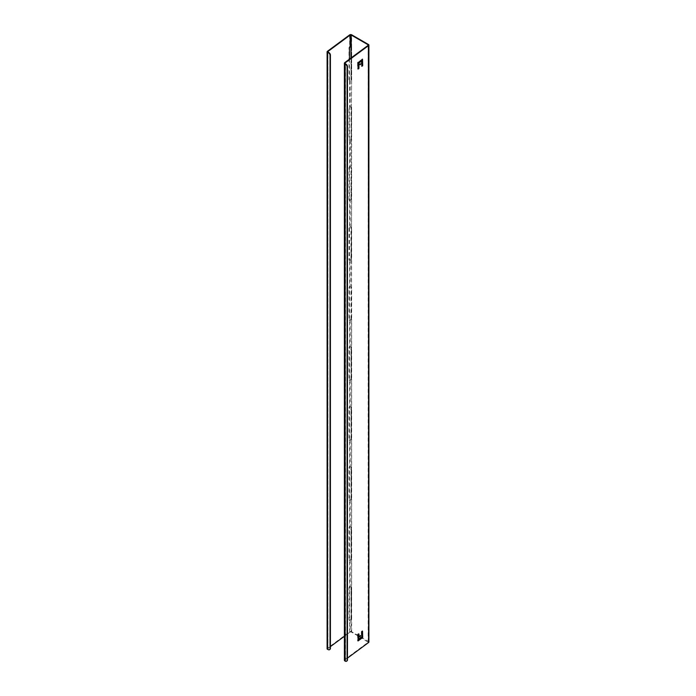 <?xml version="1.0" encoding="UTF-8"?>
<svg xmlns="http://www.w3.org/2000/svg" width="696" height="696" viewBox="0 0 696 696"><rect width="100%" height="100%" fill="white"/><g stroke="black" fill="none" stroke-linecap="round" stroke-linejoin="round"><path stroke-width="0.52" stroke-dasharray="3.48 2.61" d="M349.009 199.63L349.009 168.075A1.322 0.661 -65.7 0 1 349.679 166.518L351.654 167.51L351.654 199.065L349.679 200.196A1.322 0.661 -65.7 0 1 349.279 200.231A1.322 0.661 -65.7 0 1 349.009 199.63L349.47 199.839A1.322 0.661 -65.7 0 0 349.74 200.439L349.279 200.231M349.009 228.07L349.47 228.279A1.322 0.661 -65.7 0 1 350.14 226.722L351.654 227.505L351.654 259.06L349.679 260.191A1.322 0.661 -65.7 0 1 349.279 260.226A1.322 0.661 -65.7 0 1 349.009 259.625L349.009 228.07A1.322 0.661 -65.7 0 1 349.679 226.513L349.679 200.196L350.14 200.404A1.322 0.661 -65.7 0 1 349.74 200.439M349.679 34.87L349.679 46.528L351.654 47.519L351.654 79.074L349.679 80.205A1.322 0.661 -65.7 0 1 349.279 80.24A1.322 0.661 -65.7 0 1 349.009 79.64L349.009 48.085A1.322 0.661 -65.7 0 1 349.679 46.528L350.14 46.736M368.897 642.025A1.322 0.766 0 0 0 368.515 641.486L351.654 631.75A1.322 0.766 0 0 0 349.679 631.82L327.381 648.298A1.322 0.766 0 0 0 327.103 648.768M351.654 631.75L351.654 619.031L349.679 620.171A1.322 0.661 -65.7 0 1 349.279 620.206A1.322 0.661 -65.7 0 1 349.009 619.597L349.47 619.805L349.47 588.25A1.322 0.661 -65.7 0 1 350.14 586.693L351.654 587.476L351.654 619.031L350.14 620.38A1.322 0.661 -65.7 0 1 349.74 620.414A1.322 0.661 -65.7 0 1 349.47 619.805M358.04 635.918L351.236 631.994L351.654 587.476L349.679 586.484A1.322 0.661 -65.7 0 0 349.009 588.042L349.009 619.597M351.393 587.328L351.236 619.275L350.975 587.563L351.654 587.476L351.654 559.036L349.679 560.176A1.322 0.661 -65.7 0 1 349.279 560.21A1.322 0.661 -65.7 0 1 349.009 559.601L349.47 559.81L349.47 528.255A1.322 0.661 -65.7 0 1 350.14 526.698L351.654 527.481L351.654 559.036L350.14 560.384A1.322 0.661 -65.7 0 1 349.74 560.419A1.322 0.661 -65.7 0 1 349.47 559.81M351.393 618.883L351.654 527.481L349.679 526.489A1.322 0.661 -65.7 0 0 349.009 528.047L349.009 559.601M351.393 527.333L351.236 559.279L350.975 527.568L351.654 527.481L351.654 499.041L349.679 500.18A1.322 0.661 -65.7 0 1 349.279 500.215A1.322 0.661 -65.7 0 1 349.009 499.606L349.47 499.815L349.47 468.26A1.322 0.661 -65.7 0 1 350.14 466.703L351.654 467.486L351.654 499.041L350.14 500.389A1.322 0.661 -65.7 0 1 349.74 500.424A1.322 0.661 -65.7 0 1 349.47 499.815M351.393 558.888L351.654 467.486L349.679 466.494A1.322 0.661 -65.7 0 0 349.009 468.051L349.009 499.606M351.393 467.338L351.236 499.284L350.975 467.573L351.654 467.486L351.654 439.046L349.679 440.176A1.322 0.661 -65.7 0 1 349.279 440.22A1.322 0.661 -65.7 0 1 349.009 439.611L349.47 439.82L349.47 408.265A1.322 0.661 -65.7 0 1 350.14 406.708L351.654 407.491L351.654 439.046L350.14 440.394A1.322 0.661 -65.7 0 1 349.74 440.429A1.322 0.661 -65.7 0 1 349.47 439.82M351.393 498.893L351.654 407.491L349.679 406.499A1.322 0.661 -65.7 0 0 349.009 408.056L349.009 439.611M351.393 407.343L351.236 439.289L350.975 407.578L351.654 407.491L351.654 379.05L349.679 380.181A1.322 0.661 -65.7 0 1 349.279 380.225A1.322 0.661 -65.7 0 1 349.009 379.616L349.47 379.825L349.47 348.27A1.322 0.661 -65.7 0 1 350.14 346.712L351.654 347.495L351.654 379.05L350.14 380.39A1.322 0.661 -65.7 0 1 349.74 380.434A1.322 0.661 -65.7 0 1 349.47 379.825M351.393 438.898L351.654 347.495L349.679 346.504A1.322 0.661 -65.7 0 0 349.009 348.061L349.009 379.616M351.393 347.348L351.236 379.294L350.975 347.582L351.654 347.495L351.654 319.055L349.679 320.186A1.322 0.661 -65.7 0 1 349.279 320.221A1.322 0.661 -65.7 0 1 349.009 319.621L349.47 319.829L349.47 288.275A1.322 0.661 -65.7 0 1 350.14 286.717L351.654 287.5L351.654 319.055L350.14 320.395A1.322 0.661 -65.7 0 1 349.74 320.438A1.322 0.661 -65.7 0 1 349.47 319.829M351.393 378.902L351.654 287.5L349.679 286.508A1.322 0.661 -65.7 0 0 349.009 288.066L349.009 319.621M351.393 287.352L351.654 139.07L349.679 140.201A1.322 0.661 -65.7 0 1 349.279 140.235A1.322 0.661 -65.7 0 1 349.009 139.635L349.47 139.844L349.47 108.289A1.322 0.661 -65.7 0 1 350.14 106.732L351.654 107.515L351.654 139.07L351.054 139.913L350.975 107.602M351.393 138.922L351.654 107.515L349.679 106.523A1.322 0.661 -65.7 0 0 349.009 108.08L349.009 139.635M349.47 59.143L349.47 79.849A1.322 0.661 -65.7 0 0 349.74 80.449L349.279 80.24M351.393 107.367L351.654 79.074L350.14 80.414L350.14 106.732L349.679 106.523L349.679 80.205L350.14 80.414A1.322 0.661 -65.7 0 1 349.74 80.449M351.21 47.476L351.654 47.519L351.654 79.074L351.054 79.918L351.236 57.838L350.975 79.17L350.975 58.029M351.393 318.907L351.654 259.06L350.14 260.4A1.322 0.661 -65.7 0 1 349.74 260.435A1.322 0.661 -65.7 0 1 349.47 259.834L349.47 228.279M351.393 258.912L351.654 199.065L350.14 200.404L350.14 226.722L351.654 227.505L350.975 259.156L351.393 227.357M349.009 168.075L349.47 168.284A1.322 0.661 -65.7 0 1 350.14 166.727L349.679 166.518L349.679 140.201L350.14 140.409A1.322 0.661 -65.7 0 1 349.74 140.444A1.322 0.661 -65.7 0 1 349.47 139.844M351.393 198.917L351.236 139.313L350.14 140.409L350.14 166.727L351.654 167.51L350.975 199.16L351.393 167.362M351.236 631.994L350.14 632.029L344.389 636.283M344.389 660.226A1.914 1.105 180 0 1 344.798 659.547L368.158 642.286L361.624 637.988M361.137 637.71L358.483 636.179M330.409 646.619L327.842 648.507L328.669 649.412L328.303 649.681M349.47 168.284L349.47 199.839M349.679 260.191L350.14 260.4L350.14 286.717L349.679 286.508L349.679 260.191M349.679 320.186L350.14 320.395L350.14 346.712L349.679 346.504L349.679 320.186M349.679 380.181L350.14 380.39L350.14 406.708L349.679 406.499L349.679 380.181M349.679 440.176L350.14 440.394L350.14 466.703L349.679 466.494L349.679 440.176M349.679 500.18L350.14 500.389L350.14 526.698L349.679 526.489L349.679 500.18M349.679 560.176L350.14 560.384L350.14 586.693L349.679 586.484L349.679 560.176M349.679 620.171L350.14 620.38L350.14 632.029L349.679 631.82L349.679 620.171M329.782 649.498A2.201 1.418 53.5 0 1 328.669 649.412M362.52 59.169L357.579 62.509L357.579 68.808L358.04 68.704M361.328 60.691L361.328 66.033M360.015 64.406L359.545 64.293L360.258 63.858M358.04 634.656L357.579 634.447L357.579 640.746M357.579 634.447L358.301 633.673L358.483 634.091M361.798 631.881L361.328 631.672L361.328 637.014L358.483 639.119M361.328 631.672L362.059 630.898L362.233 631.315M360.015 636.161L359.545 636.048L360.258 635.613M346.834 661.017A2.201 1.418 53.5 0 1 345.721 660.93L345.486 660.826A1.322 0.766 180 0 1 344.981 660.226A1.322 0.766 180 0 1 345.26 659.756L347.461 658.129M361.798 637.223L361.328 637.014M350.975 619.127L350.975 587.563M350.975 559.132L350.975 527.568M350.975 499.136L350.975 467.573M350.975 439.141L350.975 407.578M350.975 379.146L350.975 347.582M350.975 319.151L350.975 287.587M350.975 259.156L350.975 227.592M350.975 199.16L350.975 167.597M350.975 139.165L351.654 79.074L350.975 79.17M351.393 47.372L351.393 78.926M327.381 648.298L327.381 51.347M349.009 48.085L349.47 48.294M349.009 79.64L349.47 79.849M351.654 47.519L351.654 34.8M368.097 45.379L368.515 641.486L368.515 44.535M349.009 108.08L349.47 108.289M327.842 648.507L327.842 52.078M349.009 259.625L349.47 259.834M349.009 288.066L349.47 288.275M349.009 348.061L349.47 348.27M349.009 408.056L349.47 408.265M349.009 468.051L349.47 468.26M349.009 528.047L349.47 528.255M349.009 588.042L349.47 588.25M327.973 649.098L327.973 52.148M368.158 642.286L368.158 45.336M344.798 659.547L344.798 62.596M345.26 659.756L345.26 63.745M345.486 660.826L345.486 63.875M358.223 634.282L357.761 634.073M361.972 631.507L361.511 631.298M362.52 631.107L362.059 630.898M358.223 62.344L357.761 62.135M358.04 62.718L357.579 62.509M349.74 140.444L349.279 140.235M349.74 260.435L349.279 260.226M349.74 320.438L349.279 320.221M349.74 380.434L349.279 380.225M349.74 440.429L349.279 440.22M349.74 500.424L349.279 500.215M349.74 560.419L349.279 560.21M349.74 620.414L349.279 620.206M327.694 648.768L327.694 51.817M368.306 642.025L368.306 45.075M344.981 660.226L344.981 63.275M360.128 636.527L359.667 636.318M360.615 635.457L360.145 635.248M358.101 641.086L357.64 640.877M358.884 633.847L358.423 633.638M362.642 631.072L362.172 630.863M360.128 64.772L359.667 64.563M360.615 63.701L360.145 63.493M362.642 59.143L362.172 58.934M361.85 66.381L361.389 66.172M358.101 69.148L357.64 68.939"/><path stroke-width="1.04" d="M345.355 64.249L345.129 64.145A1.914 1.105 180 0 1 344.389 63.275L344.389 660.226A1.914 1.105 180 0 0 345.129 661.096L345.355 661.2A2.201 1.418 -126.5 0 0 346.669 661.174A2.201 1.418 -126.5 0 0 347.095 660.182L347.095 66.833A2.201 1.418 -126.5 0 0 345.355 64.249L345.486 63.875A1.322 0.766 180 0 1 344.981 63.275A1.322 0.766 180 0 1 345.26 62.805L368.619 45.544A1.322 0.766 0 0 0 368.897 45.075A1.322 0.766 0 0 0 368.515 44.535L351.654 34.8A1.322 0.766 0 0 0 349.679 34.87L327.381 51.347A1.322 0.766 0 0 0 327.103 51.817A1.322 0.766 0 0 0 327.607 52.417L328.303 52.731A2.201 1.418 -126.5 0 1 330.043 55.315L330.043 648.663A2.201 1.418 -126.5 0 1 329.617 649.655A2.201 1.418 -126.5 0 1 328.303 649.681L327.607 649.368L327.607 52.417M349.47 59.143L349.47 48.294A1.322 0.661 -65.7 0 1 350.14 46.736L351.21 47.476M344.389 63.275A1.914 1.105 180 0 1 344.798 62.596L368.158 45.336L368.097 44.77L351.236 35.044L350.14 35.078L327.842 51.556L328.669 52.461A2.201 1.418 53.5 0 1 330.409 55.045L330.043 55.315M351.236 47.763L351.236 35.044M361.624 637.988L361.137 637.71M358.483 636.179L358.04 635.918M347.461 658.129L368.619 642.495A1.322 0.766 0 0 0 368.897 642.025L368.897 45.075M344.389 636.283L330.409 646.619M327.103 51.817L327.103 648.768A1.322 0.766 0 0 0 327.607 649.368M330.409 55.045L330.409 648.402A2.201 1.418 53.5 0 1 329.974 649.385A2.201 1.418 53.5 0 1 329.782 649.498M362.703 65.572L362.52 59.169L358.04 62.718L358.04 69.017L358.945 68.347L358.945 63.005L361.798 60.9L361.798 66.242L362.703 65.572L362.233 65.363L362.233 59.377M362.233 65.363L361.798 65.929M358.945 68.347L358.483 68.138L358.483 62.797L361.798 60.9M358.483 68.138L358.04 68.704M360.258 63.858L360.015 64.406M362.703 637.51L362.52 631.107L361.798 631.881L361.798 637.223L358.945 639.328L358.945 633.986L358.04 634.656L358.04 640.955L362.703 637.51L362.233 637.301L358.04 640.642M358.945 639.328L358.483 639.119L358.483 634.091M362.233 637.301L362.233 631.315M360.258 635.613L360.015 636.161M360.728 635.726L360.128 636.527L360.728 635.726M360.728 63.971L360.128 64.772L360.728 63.971M345.721 63.98A2.201 1.418 53.5 0 1 347.461 66.564L347.461 659.912A2.201 1.418 53.5 0 1 347.026 660.904A2.201 1.418 53.5 0 1 346.834 661.017M358.945 63.005L358.483 62.797M350.975 58.029L350.975 47.606M350.14 46.736L350.14 35.078L349.679 34.87M368.097 45.379L368.515 44.535M368.619 642.495L368.619 45.544M327.842 52.078L327.842 51.556M345.26 63.745L345.26 62.805M345.129 661.096L345.129 64.145M362.52 637.884L362.059 637.675M362.52 65.946L362.059 65.737M358.762 68.721L358.301 68.513"/></g></svg>
